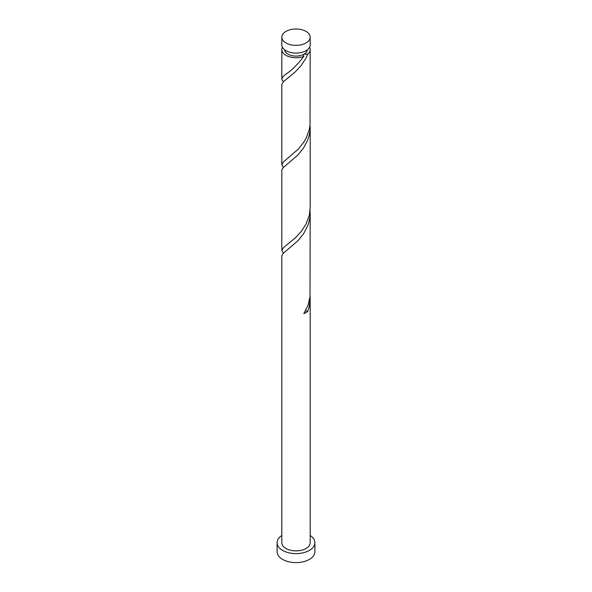 <?xml version="1.0" encoding="UTF-8"?>
<svg xmlns="http://www.w3.org/2000/svg" width="592" height="592" viewBox="0 0 592 592"><rect width="100%" height="100%" fill="white"/><g stroke="black" fill="none" stroke-linecap="round" stroke-linejoin="round"><path stroke-width="0.89" d="M285.973 42.95A14.178 8.184 0 0 0 301.424 44.726A14.178 8.184 0 0 0 310.178 37.163A14.178 8.184 0 0 0 306.027 31.376A14.178 8.184 0 0 0 290.576 29.6A14.178 8.184 0 0 0 281.822 37.163A14.178 8.184 0 0 0 285.973 42.95M310.178 37.163L310.178 44.911A14.178 8.184 180 0 1 301.424 52.473A14.178 8.184 180 0 1 285.973 50.697A14.178 8.184 180 0 1 281.822 44.911L281.822 37.163M307.329 49.832A11.344 6.549 180 0 1 304.022 54.168A11.344 6.549 180 0 1 287.978 54.168A11.344 6.549 180 0 1 284.671 49.832M281.822 535.471A18.907 10.915 0 0 0 277.093 542.694A18.907 10.915 0 0 0 282.636 550.412A18.907 10.915 0 0 0 303.237 552.773A18.907 10.915 0 0 0 314.907 542.694A18.907 10.915 0 0 0 310.178 535.471M277.093 542.694L277.093 551.692A18.907 10.915 0 0 0 282.636 559.41A18.907 10.915 0 0 0 303.237 561.778A18.907 10.915 0 0 0 314.907 551.692L314.907 542.694M305.42 310.992A2.834 1.635 180 0 1 307.818 311.325L309.187 306.952L310.178 298.819L310.178 542.694A14.178 8.184 0 0 1 301.424 550.257A14.178 8.184 0 0 1 285.973 548.481A14.178 8.184 0 0 1 281.822 542.694L281.836 255.707L283.309 253.287L298.087 240.581L303.615 233.67L307.818 225.574L309.187 221.193L309.986 216.687L310.067 210.33M310.178 298.819L310.067 296.089M307.818 311.325A14.178 8.184 180 0 1 303.829 313.627L307.958 305.487L310.023 296.577L310.178 213.061M309.601 47.227A14.178 8.184 180 0 1 310.178 49.543L310.023 125.067L309.283 129.581L306.116 138.173L303.829 142.117L298.346 149.088L283.427 161.949L281.822 164.717L281.822 84.434L283.309 81.777L295.127 72.002L300.958 65.786L305.931 58.238L307.818 54.057L304.022 54.168L303.311 54.856L303.829 56.366A14.178 8.184 180 0 1 285.973 55.33A14.178 8.184 180 0 1 281.822 49.543A14.178 8.184 180 0 1 282.399 47.227M303.829 56.366C297.45 64.691 291.501 70.581 285.973 74.03L283.427 76.19L281.851 78.625L281.977 79.779L283.383 81.696M286.454 73.66L285.973 74.03M310.178 49.543A14.178 8.184 180 0 1 307.818 54.057M310.178 127.31L310.178 207.592L309.283 215.34L306.116 223.924L301.202 231.524L295.386 237.806L283.427 247.7L281.822 250.475L281.836 169.948L283.309 167.529L298.087 154.823L303.615 147.919L307.818 139.816L309.187 135.442L309.986 130.928L310.067 124.579M281.822 164.717L283.383 167.455M281.822 250.475L283.383 253.206M281.822 49.543L281.822 78.965"/></g></svg>
